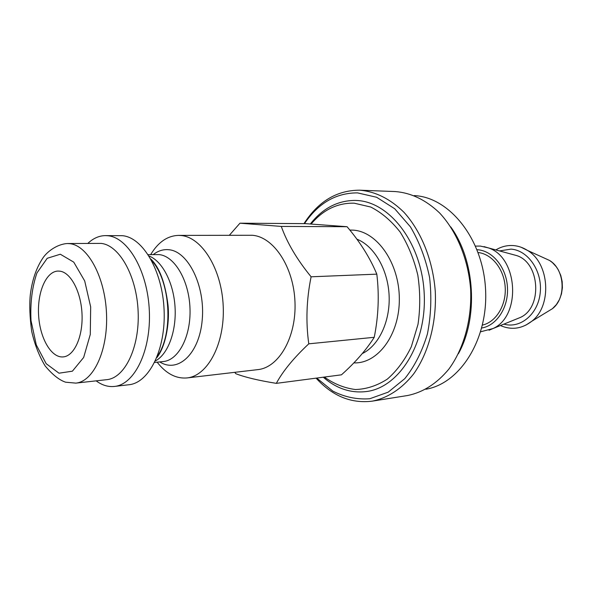 <?xml version="1.0" encoding="UTF-8"?>
<svg xmlns="http://www.w3.org/2000/svg" width="592" height="592" viewBox="0 0 592 592"><rect width="100%" height="100%" fill="white"/><g stroke="black" fill="none" stroke-linecap="round" stroke-linejoin="round"><path stroke-width="0.89" d="M239.967 223.191L305.391 223.643L347.06 226.714C360.121 242.061 370.044 257.875 376.815 274.148L311.103 276.797C297.051 259.614 287.113 242.824 281.289 226.425L239.967 223.191L229.385 235.231M347.06 226.714L281.289 226.425M234.758 372.331L235.779 373.685C244.933 377.245 258.445 380.471 276.316 383.357C282.939 371.095 293.758 357.916 308.78 343.826L374.24 337.299C366.322 349.835 355.392 362.348 341.451 374.825L276.316 383.357M150.694 254.597C158.138 242.202 167.388 235.801 178.458 235.387L252.296 235.276C273.6 236.778 293.684 266.888 294.979 302.001C296.518 337.122 278.928 367.565 257.838 369.623L187.013 377.933C175.972 378.85 166.019 373.596 157.154 362.178M308.78 343.826C305.716 321.893 306.486 299.552 311.103 276.797M376.815 274.148C379.339 295.09 378.48 316.135 374.24 337.299M414.208 195.589C449.091 197.114 482.665 238.287 485.507 288.496C488.689 338.683 460.273 383.579 425.826 389.255M458.356 353.779C478.543 317.667 475.11 260.362 450.749 226.921M311.148 223.998C323.195 209.738 337.536 202.797 354.179 203.182L370.71 207.022C381.551 212.521 391.379 220.89 400.192 232.116C408.088 244.777 413.963 259.126 417.819 275.169C420.298 291.693 420.364 308.077 418.011 324.312L411.344 346.66C404.891 360.025 396.877 370.844 387.309 379.132C377.148 385.681 366.544 389.144 355.489 389.529C344.507 388.145 334.132 383.993 324.349 377.067M323.276 377.208C336.559 388.707 351.056 393.465 366.781 391.497C399.556 387.286 427.091 343.086 424.168 292.87C421.585 242.646 389.336 201.369 356.243 200.466L355.318 200.429C337.706 200.444 322.729 208.288 310.371 223.954M478.129 252.54C491.937 253.909 504.192 269.308 505.205 287.312C506.352 305.317 496.022 322.063 482.487 325.075M178.458 235.387L180.937 235.505C201.842 237.089 221.785 269.101 223.228 306.441C224.901 343.782 207.688 375.964 187.013 377.933M87.897 243.356C93.247 238.287 99.093 235.712 105.42 235.616L122.403 235.69C142.827 237.333 162.534 270.921 164.102 310.097C165.893 349.265 149.132 382.869 128.93 384.741L114.471 386.435C108.173 387.101 102.068 385.237 96.141 380.848M67.429 243.534L101.054 243.393C119.295 245.095 136.774 275.998 138.143 311.732C139.712 347.482 124.816 378.081 106.782 379.664L75.806 383.12C93.536 381.588 108.151 350.309 106.516 313.693C105.087 277.071 87.786 245.414 69.841 243.675L67.429 243.534C57.091 244.082 47.079 251.741 42.979 257.875C36.304 267.828 32.072 280.216 30.288 295.023C29.304 305.117 29.778 317.245 31.709 331.424C34.669 344.455 39.131 355.94 45.103 365.871C52.377 374.61 59.215 380.057 65.608 382.195L75.806 383.12M60.125 271.203C71.114 272.734 81.333 292.544 82.051 314.818C82.895 337.092 74.067 356.132 63.196 356.909C51.26 358.064 39.879 338.18 38.606 315.307C37.133 292.441 46.058 271.343 58.046 271.062L60.125 271.203M105.42 235.616L107.833 235.742C128.116 237.399 147.748 271.373 149.339 311.007C151.167 350.642 134.532 384.585 114.471 386.435M512.517 254.464L516.705 255.596C539.993 262.737 542.686 307.551 520.412 317.423L516.394 319.058M359.573 190.187L395.33 191.564C411.144 192.829 425.877 199.941 439.545 212.905C456.78 231.331 468.361 259.377 470.633 289.384C471.965 319.458 463.817 348.681 448.914 369.038C436.896 383.542 423.11 392.37 407.57 395.515L372.227 401.154C387.486 398.09 401.879 388.811 413.616 373.959C428.549 352.943 436.689 322.677 435.283 291.508C432.952 260.391 421.252 231.317 403.914 212.239C390.18 198.823 375.395 191.475 359.573 190.187L359.573 190.187C336.811 190.269 318.281 201.421 303.985 223.635M316.084 378.147C332.445 396.063 351.16 403.737 372.227 401.154M304.473 223.643C318.355 203.093 336.041 192.844 357.516 192.881L376.601 197.254L394.716 208.754L410.426 226.84C419.314 241.825 425.7 258.719 429.585 277.53C431.768 296.807 431.035 315.647 427.394 334.043C422.133 351.47 414.615 366.322 404.824 378.606L388.204 392.148L369.771 398.742C357.035 399.667 344.729 397.128 332.845 391.112L316.705 378.066M353.838 362.881C377.696 363.969 399.578 334.917 399.334 299.078C399.4 263.248 377.2 231.494 353.143 230.133L349.813 230.051M543.678 257.786L549.576 260.465C564.82 269.397 566.537 297.976 552.462 308.661L546.934 312.028M521.041 247.219L527.568 250.46C549.65 263.373 552.188 305.768 531.816 321.227L525.718 325.223M356.858 239.161C374.063 245.843 387.93 269.404 389.107 295.415C390.357 321.426 378.739 345.787 362.245 353.587M148.17 254.641L159.285 254.612C174.699 256.195 189.077 280.586 189.995 308.454C191.09 336.323 178.495 360.299 163.244 361.557L154.638 362.437M159.773 361.912C177.881 373.559 199.356 353.92 202.212 319.969C205.417 286.128 188.293 251.341 168.92 249.735C163.362 249.165 158.168 250.764 153.328 254.545M155.348 360.957C167.899 354.43 176.542 331.527 175.047 307.122C173.611 282.71 162.289 261.013 149.051 256.025M151.604 260.465C170.54 280.934 173.7 333.659 157.346 356.243M60.317 254.227L73.748 262.138L84.693 280.934L90.672 306.908L90.287 334.436L83.664 357.45L72.402 371.177L59 373.197L46.176 363.688L36.29 344.936L31.021 320.627C30.14 303.008 32.109 287.12 36.926 272.971L47.212 258.29L60.317 254.227M477.063 249.706L477.774 249.757C492.929 250.875 506.552 267.828 507.477 287.645C508.558 307.455 496.725 325.533 481.755 328.012M484.034 246.62L488.23 247.856C518.022 256.943 521.567 315.936 493.069 328.516L489.051 330.24M499.485 250.919L511.007 249.121C528.079 250.231 542.531 271.21 540.237 292.633C538.232 314.115 520.398 328.945 503.881 324.135M495.859 249.928C501.313 246.598 507.166 245.147 513.419 245.576C518.385 245.976 523.099 247.611 527.568 250.46L549.576 260.465L552.44 262.619L556.221 266.681L558.308 269.871L560.779 275.443L562.163 281.511L562.4 287.764L561.475 293.891L559.425 299.596L556.376 304.599L552.462 308.661L531.816 321.227C521.907 328.871 511.436 330.314 500.395 325.541M150.849 259.074C159.477 267.429 165.198 282.769 168.01 305.095C169.956 324.964 164.894 347.778 156.762 357.716M516.705 255.596L488.23 247.856L480.349 246.08L475.568 246.102M520.412 317.423L493.069 328.516L480.711 331.772M161.816 347.896L162.423 347.837M157.035 268.22L157.65 268.206"/></g></svg>
